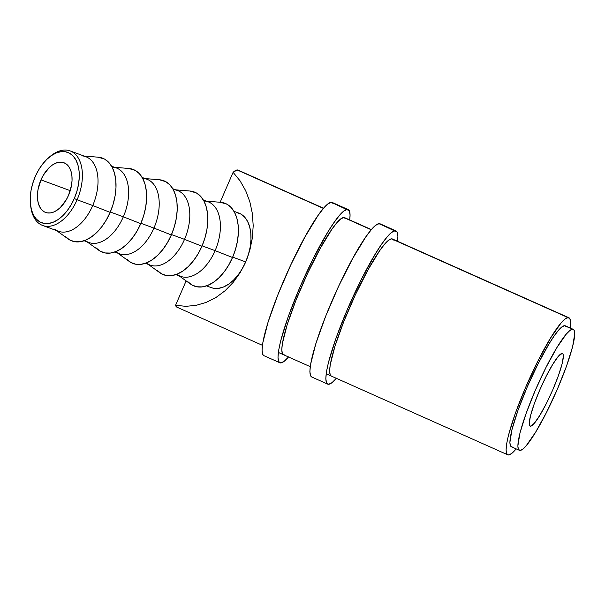 <?xml version="1.0" encoding="UTF-8"?>
<svg xmlns="http://www.w3.org/2000/svg" width="605" height="605" viewBox="0 0 605 605"><rect width="100%" height="100%" fill="white"/><g stroke="black" fill="none" stroke-linecap="round" stroke-linejoin="round"><path stroke-width="0.91" d="M30.643 205.851L30.893 207.545A39.726 23.512 -69.8 0 0 50.48 226.111A39.726 23.512 -69.8 0 0 77.1 199.763L74.286 198.508A37.525 22.203 110.2 0 1 49.141 223.389A37.525 22.203 110.2 0 1 30.643 205.851A37.525 22.203 110.2 0 1 35.211 176.66L32.693 183.572L31.014 190.636L30.25 197.578L30.424 204.142L31.543 210.071L33.547 215.13L36.36 219.131L39.892 221.922L43.983 223.396L48.498 223.487L53.248 222.201L58.057 219.585L62.738 215.743L67.11 210.812L71.012 204.997L74.286 198.508L76.805 191.596L78.484 184.533L79.247 177.59L79.066 171.026L77.954 165.097L75.95 160.038L73.137 156.037L69.605 153.246L65.514 151.772L60.999 151.681L56.25 152.967L51.44 155.583L46.759 159.425L42.388 164.356L38.486 170.171L35.211 176.66A37.525 22.203 110.2 0 1 48.271 158.041A37.525 22.203 110.2 0 1 75.088 158.563A37.525 22.203 110.2 0 1 74.286 198.508L77.1 199.763A39.726 23.512 110.2 0 1 42.675 225.476A39.726 23.512 110.2 0 1 30.779 206.683M530.562 426.192A39.726 5.921 -66 0 1 530.109 426.109A39.726 5.921 -66 0 1 540.28 388.796A39.726 5.921 -66 0 1 562.03 353.471L558.302 356.375L552.743 364.361L546.202 376.234L539.675 390.172L534.162 404.064L530.494 415.786L529.231 423.553L529.579 425.557L530.562 426.192L534.298 423.288L539.857 415.295L546.398 403.429L552.925 389.484L558.438 375.599L562.106 363.877L563.368 356.111L563.021 354.106L562.03 353.471A39.726 5.921 -66 0 1 562.491 353.554A39.726 5.921 -66 0 1 552.32 390.868A39.726 5.921 -66 0 1 530.562 426.192L529.746 425.822L530.562 426.192M40.958 179.874A26.484 15.669 110.2 0 1 63.911 162.73A26.484 15.669 110.2 0 1 68.539 195.294L66.225 199.877L60.387 207.462L57.082 210.177L53.686 212.022L50.336 212.93L47.152 212.862L44.256 211.826L41.768 209.852L39.779 207.031L38.365 203.454L37.578 199.272L37.457 194.644L37.994 189.736L40.958 179.874L43.273 175.291L49.111 167.706L52.416 164.991L55.811 163.146L59.161 162.238L62.345 162.306L65.234 163.342L67.73 165.316L69.719 168.137L71.133 171.714L71.919 175.896L72.04 180.524L71.503 185.432L68.539 195.294A26.484 15.669 110.2 0 1 45.587 212.438A26.484 15.669 110.2 0 1 40.958 179.874L70.24 190.673L40.958 179.874M42.675 225.476L58.307 231.239A39.726 23.512 -69.8 0 0 92.731 205.526L77.1 199.763L92.731 205.526A39.726 23.512 110.2 0 1 54.911 229.424M56.507 230.573L68.123 238.937A44.142 26.121 -69.8 0 0 110.148 212.385L92.731 205.526L110.148 212.385A44.142 26.121 -69.8 0 0 98.26 157.202L83.989 156.022M84.11 240.752L88.905 242.514A39.726 23.512 -69.8 0 0 123.329 216.802L110.314 212.007L123.329 216.802A39.726 23.512 110.2 0 1 85.509 240.707M87.105 241.856L98.721 250.22A44.142 26.121 -69.8 0 0 140.746 223.661L123.329 216.802L140.746 223.661A44.142 26.121 -69.8 0 0 128.857 168.477L114.587 167.298M114.7 252.028L119.503 253.798A39.726 23.512 -69.8 0 0 153.927 228.085L140.904 223.283L153.927 228.085A39.726 23.512 110.2 0 1 116.107 251.982M117.703 253.132L129.319 261.496A44.142 26.121 -69.8 0 0 171.344 234.944L153.927 228.085L171.344 234.944A44.142 26.121 -69.8 0 0 159.448 179.761L145.185 178.581M145.298 263.304L150.093 265.073A39.726 23.512 -69.8 0 0 184.525 239.361L171.502 234.566L184.525 239.361A39.726 23.512 110.2 0 1 146.697 263.266M148.293 264.415L159.909 272.779A44.142 26.121 -69.8 0 0 201.934 246.22L184.525 239.361L201.934 246.22A44.142 26.121 -69.8 0 0 190.046 191.036L175.775 189.857M175.896 274.587L180.691 276.356A39.726 23.512 -69.8 0 0 215.115 250.644L202.1 245.842L215.115 250.644A39.726 23.512 110.2 0 1 177.295 274.541M178.891 275.691L190.507 284.055A44.142 26.121 -69.8 0 0 232.532 257.496L215.115 250.644L232.532 257.496L235.504 249.373L237.47 241.062L238.37 232.887L238.158 225.166L236.85 218.201L234.498 212.242L231.178 207.538L227.034 204.248L220.53 202.304M568.05 317.595A75.043 11.193 -66 0 1 568.912 317.746A75.043 11.193 -66 0 1 570.122 327.955L570.568 322.578L569.918 318.79L568.05 317.595L391.579 238.846L568.05 317.595L565.032 319.039L561.001 323.07L550.497 338.172L538.148 360.595L525.821 386.92L515.399 413.155L508.465 435.298L506.665 443.737L506.083 449.969L506.74 453.758L508.608 454.952A75.043 11.193 -66 0 1 507.746 454.801A75.043 11.193 -66 0 1 526.955 384.319A75.043 11.193 -66 0 1 568.05 317.595M516.156 448.887A75.043 11.193 -66 0 1 508.608 454.952L511.618 453.5L516.156 448.887M323.562 208.256L238.067 170.103A75.043 11.193 114 0 0 237.205 169.952L323.418 208.423L237.205 169.952A75.043 11.193 114 0 0 233.107 172.319L240.072 180.842L245.69 190.719L249.82 201.684L252.345 213.444L253.2 225.68L252.353 238.06L249.835 250.251L245.713 261.92L232.691 257.117L245.713 261.92A39.726 23.512 -69.8 0 0 238.771 213.081L233.976 211.311M284.305 354.855A75.043 11.193 -66 0 1 283.442 354.704A75.043 11.193 -66 0 1 302.651 284.214A75.043 11.193 -66 0 1 343.746 217.498L371.251 229.771L343.746 217.498A75.043 11.193 -66 0 1 344.608 217.649L371.394 229.597M572.519 329.233A66.217 9.877 -66 0 1 573.283 329.362A66.217 9.877 -66 0 1 556.335 391.556A66.217 9.877 -66 0 1 520.073 450.43L518.424 449.379L517.85 446.036L519.952 433.082L526.07 413.548L535.266 390.406L546.141 367.167L557.039 347.383L566.303 334.066L569.865 330.512L572.519 329.233L574.175 330.285L574.75 333.627L572.648 346.574L566.53 366.116L557.334 389.257L546.459 412.489L535.561 432.272L526.297 445.598L522.735 449.152L520.073 450.43A66.217 9.877 -66 0 1 519.317 450.294A66.217 9.877 -66 0 1 536.264 388.108A66.217 9.877 -66 0 1 572.519 329.233L564.548 325.679L572.519 329.233M573.283 329.362L565.312 325.808A66.217 9.877 114 0 0 564.548 325.679A66.217 9.877 114 0 0 528.294 384.546A66.217 9.877 114 0 0 511.346 446.74L519.317 450.294M206.494 285.863L211.289 287.632A39.726 23.512 -69.8 0 0 245.713 261.92L240.094 272.757L233.137 282.459L225.03 290.778L215.977 297.486L206.245 302.387L196.08 305.366L185.765 306.334L175.579 305.268L186.121 280.901L175.579 305.268A75.043 11.193 114 0 0 176.902 307.159L262.396 345.311M211.183 287.594L213.633 288.275L218.405 288.373L223.442 287.012L228.531 284.244L233.485 280.168L238.12 274.95L242.25 268.794L245.713 261.92L240.094 272.757L233.137 282.459L225.03 290.778L215.977 297.486L206.245 302.387L196.08 305.366L185.765 306.334L175.579 305.268L176.426 306.833L177.764 307.31M566.197 326.73L564.548 325.679L561.894 326.95L558.332 330.504L553.998 336.206L549.068 343.829L538.163 363.613L527.288 386.845L518.099 409.993L511.981 429.527L509.879 442.474L510.454 445.817L512.102 446.868M239.073 171.147L237.205 169.952L233.107 172.319L220.144 202.274L233.107 172.319L240.072 180.842L245.69 190.719L249.82 201.684L252.345 213.444L253.2 225.68L252.353 238.06L249.835 250.251L245.713 261.92L248.383 254.607L250.16 247.127L250.969 239.769L250.78 232.827L249.6 226.55L247.483 221.188L244.496 216.953L240.76 213.996L236.426 212.438M187.921 281.764L192.065 285.046L196.89 286.778L202.191 286.891L207.78 285.378L213.436 282.301L218.942 277.778L224.092 271.978L228.682 265.134L232.532 257.496A44.142 26.121 -69.8 0 0 220.643 202.312L206.373 201.14M204.414 200.973A39.726 23.512 110.2 0 1 215.115 250.644A39.726 23.512 -69.8 0 0 208.173 201.798L203.378 200.036M173.824 189.698A39.726 23.512 110.2 0 1 184.525 239.361A39.726 23.512 -69.8 0 0 177.575 190.522L172.78 188.752M157.323 270.488L161.475 273.77L166.292 275.502L171.593 275.608L177.189 274.103L182.846 271.025L188.352 266.495L193.494 260.702L198.085 253.85L201.934 246.22L204.906 238.09L206.88 229.779L207.772 221.612L207.568 213.89L206.26 206.918L203.9 200.966L200.58 196.254L196.436 192.972L189.932 191.029M143.226 178.422A39.726 23.512 110.2 0 1 153.927 228.085A39.726 23.512 -69.8 0 0 146.985 179.246L142.19 177.477M126.725 259.205L130.877 262.487L135.694 264.219L141.003 264.332L146.591 262.82L152.248 259.742L157.754 255.219L162.904 249.419L167.487 242.575L171.344 234.944L174.308 226.815L176.282 218.503L177.182 210.328L176.97 202.614L175.662 195.642L173.302 189.683L169.99 184.979L165.838 181.697L159.334 179.745M112.628 167.139A39.726 23.512 110.2 0 1 123.329 216.802A39.726 23.512 -69.8 0 0 116.387 167.963L111.592 166.194M96.135 247.929L100.279 251.211L105.096 252.943L110.405 253.056L115.994 251.544L121.65 248.466L127.156 243.944L132.306 238.143L136.889 231.299L140.746 223.661L143.71 215.531L145.684 207.228L146.584 199.053L146.372 191.331L145.064 184.359L142.704 178.407L139.392 173.696L135.24 170.413L128.744 168.47M82.03 155.863A39.726 23.512 110.2 0 1 92.731 205.526A39.726 23.512 -69.8 0 0 85.789 156.687L70.157 150.925A39.726 23.512 110.2 0 1 77.1 199.763A39.726 23.512 -69.8 0 0 77.954 157.474A39.726 23.512 -69.8 0 0 49.557 156.914L48.271 158.041M65.537 236.653L69.681 239.935L74.506 241.66L79.807 241.773L85.396 240.261L91.052 237.183L96.566 232.66L101.708 226.867L106.299 220.016L110.148 212.385L113.12 204.256L115.086 195.944L115.986 187.777L115.782 180.056L114.474 173.083L112.114 167.131L108.794 162.42L104.65 159.138L98.146 157.187M48.914 157.489A39.726 23.512 110.2 0 1 70.157 150.925M395.073 230.762A83.868 12.508 -66 0 1 396.041 230.929A83.868 12.508 -66 0 1 397.538 241.266L397.893 236.328L397.16 232.093L379.131 223.646L395.073 230.762L391.707 232.38L387.192 236.888L381.71 244.102L375.463 253.76L361.654 278.814L347.875 308.248L336.229 337.567L328.485 362.312L326.473 371.742L325.823 378.715L326.556 382.942L328.644 384.281A83.868 12.508 -66 0 1 327.676 384.115A83.868 12.508 -66 0 1 349.145 305.336A83.868 12.508 -66 0 1 395.073 230.762M336.372 378.322A83.868 12.508 -66 0 1 328.644 384.281L332.009 382.662L336.524 378.155M396.041 230.929L380.091 223.812A83.868 12.508 114 0 0 379.131 223.646A83.868 12.508 114 0 0 333.204 298.22A83.868 12.508 114 0 0 311.734 376.998L327.676 384.115M332.137 376.197A75.043 11.193 -66 0 1 331.275 376.045A75.043 11.193 -66 0 1 350.484 305.563A75.043 11.193 -66 0 1 391.579 238.846A75.043 11.193 -66 0 1 392.441 238.99L568.866 317.723M393.447 240.034L391.579 238.846L388.569 240.291L384.53 244.322L379.622 250.78L367.969 269.906L355.385 294.756L343.791 321.558L334.943 346.219L330.201 364.981L329.612 371.22L330.269 375.002L331.321 376.068M381.218 224.984L379.131 223.646L375.765 225.264L371.251 229.771L365.768 236.986L352.745 258.365L338.679 286.142L325.724 316.09L315.833 343.655L310.531 364.626L309.873 371.599L310.607 375.826L311.787 377.021M347.24 209.421A83.868 12.508 -66 0 1 348.208 209.587A83.868 12.508 -66 0 1 349.705 219.925L350.061 214.979L349.327 210.752L331.298 202.304L347.24 209.421L343.874 211.032L339.36 215.539L333.877 222.753L327.63 232.411L313.821 257.473L300.042 286.899L288.396 316.218L280.652 340.963L278.64 350.401L277.99 357.366L278.724 361.601L280.811 362.932A83.868 12.508 -66 0 1 279.843 362.766A83.868 12.508 -66 0 1 301.313 283.987A83.868 12.508 -66 0 1 347.24 209.421M288.547 356.98A83.868 12.508 -66 0 1 280.811 362.932L284.176 361.314L288.691 356.814M348.208 209.587L332.258 202.471A83.868 12.508 114 0 0 331.298 202.304A83.868 12.508 114 0 0 285.371 276.871A83.868 12.508 114 0 0 263.901 355.649L279.843 362.766M345.614 218.692L343.746 217.498L340.736 218.942L336.698 222.973L331.79 229.431L320.136 248.557L307.559 273.415L295.958 300.209L287.118 324.87L282.369 343.64L281.779 349.871L282.437 353.66L283.488 354.727M333.385 203.635L331.298 202.304L327.933 203.915L323.418 208.423L317.935 215.645L304.912 237.016L290.854 264.793L277.892 294.748L268.007 322.306L262.699 343.285L262.041 350.25L262.774 354.485L263.954 355.672M507.746 454.801L326.178 373.777M310.229 366.66L278.345 352.428"/></g></svg>
